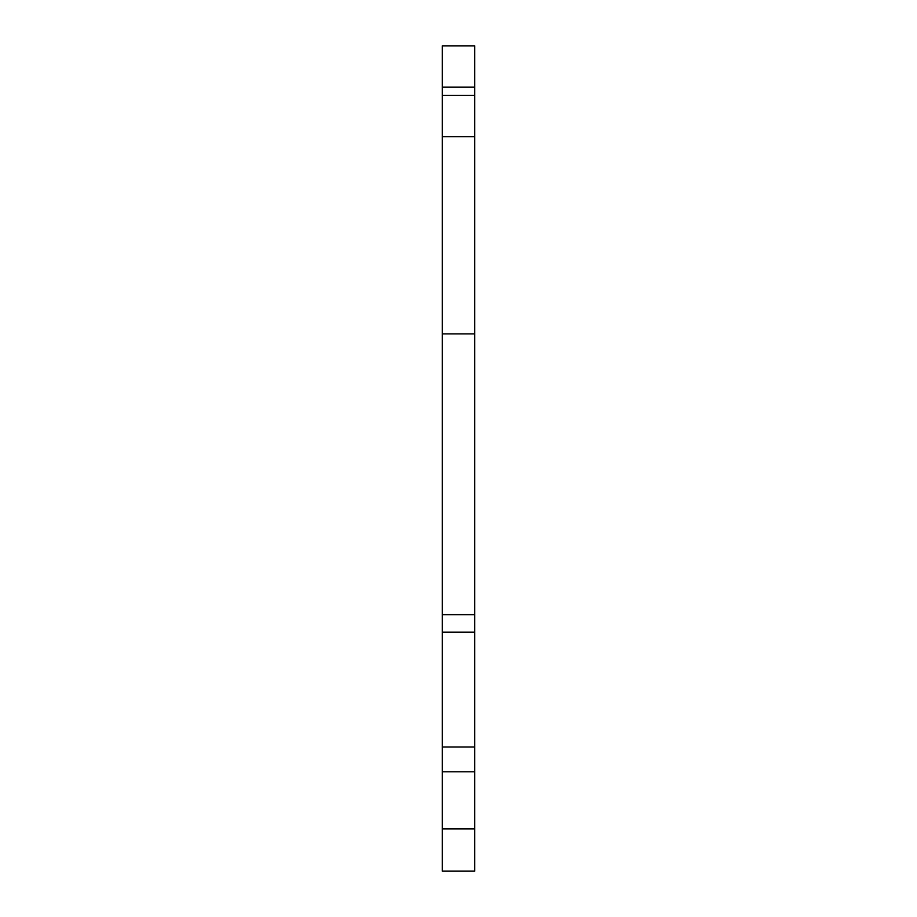 <?xml version="1.0" encoding="UTF-8"?>
<svg xmlns="http://www.w3.org/2000/svg" width="917" height="917" viewBox="0 0 917 917"><rect width="100%" height="100%" fill="white"/><g stroke="black" fill="none" stroke-linecap="round" stroke-linejoin="round"><path stroke-width="1.38" d="M474.742 87.115L442.258 87.115L442.258 45.85L474.742 45.85L474.742 333.88L442.258 333.88L442.258 871.15L474.742 871.15L474.742 828.888L442.258 828.888M474.742 333.88L474.742 828.888M442.258 87.115L442.258 136.633L474.742 136.633M442.258 333.88L442.258 136.633M474.742 95.368L442.258 95.368M474.742 614.654L442.258 614.654M474.742 632.157L442.258 632.157M474.742 747.011L442.258 747.011M474.742 771.77L442.258 771.77"/></g></svg>
